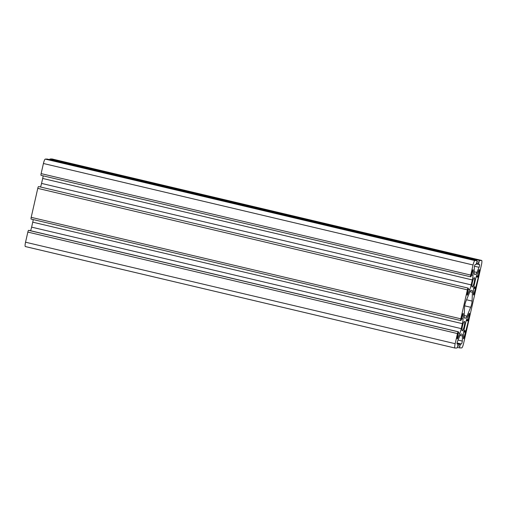 <?xml version="1.0" encoding="UTF-8"?>
<svg xmlns="http://www.w3.org/2000/svg" width="507" height="507" viewBox="0 0 507 507"><rect width="100%" height="100%" fill="white"/><g stroke="black" fill="none" stroke-linecap="round" stroke-linejoin="round"><path stroke-width="0.76" d="M464.532 307.4L464.228 316.235A6.737 1.223 103.3 0 0 464.621 318.13A6.737 1.223 103.3 0 0 464.685 318.136L465.635 318.117A6.737 1.223 103.3 0 0 466.966 316.172L470.686 307.267A4.487 0.818 103.3 0 0 472.093 301.082L472.397 292.247A6.737 1.223 103.3 0 0 472.004 290.353A6.737 1.223 103.3 0 0 471.947 290.346L470.99 290.365A6.737 1.223 103.3 0 0 469.659 292.311L465.939 301.215A4.487 0.818 103.3 0 0 464.532 307.4M475.572 287.925L478.323 277.316L478.158 276.017L479.235 271.27A1.749 0.317 103.3 0 0 479.311 269.578A1.749 0.317 103.3 0 0 478.95 270.079L476.802 275.219A6.737 1.223 103.3 0 0 475.376 279.864L474.254 284.826A6.737 1.223 103.3 0 0 473.57 289.453L473.386 294.548A1.749 0.317 103.3 0 0 473.494 295.042A1.749 0.317 103.3 0 0 474.222 293.331L475.572 287.925L473.753 287.501M465.641 331.654L468.386 321.045L468.221 319.746L469.298 314.999A1.749 0.317 103.3 0 0 469.374 313.307A1.749 0.317 103.3 0 0 469.013 313.808L466.865 318.947A6.737 1.223 103.3 0 0 465.445 323.593L464.317 328.555A6.737 1.223 103.3 0 0 463.632 333.181L463.455 338.277A1.749 0.317 103.3 0 0 463.556 338.771A1.749 0.317 103.3 0 0 464.285 337.06L465.641 331.654L463.816 331.223M468.132 288.09L468.405 288.737L467.327 293.483A1.749 0.317 103.3 0 0 467.251 295.175A1.749 0.317 103.3 0 0 467.612 294.675L469.761 289.535A6.737 1.223 103.3 0 0 471.18 284.89L472.309 279.927A6.737 1.223 103.3 0 0 472.993 275.301L473.17 270.206A1.749 0.317 103.3 0 0 473.069 269.711A1.749 0.317 103.3 0 0 472.34 271.422L471.263 276.169L470.692 276.828A1.794 0.323 -76.7 0 1 470.673 276.828A1.794 0.323 -76.7 0 1 470.75 275.092L473.05 264.977A4.487 0.818 -76.7 0 1 474.882 260.585L476.827 260.541A1.794 0.323 -76.7 0 1 476.846 260.547A1.794 0.323 -76.7 0 1 476.77 262.284L476.143 264.477L475.23 264.496A1.749 0.317 103.3 0 0 474.691 265.554A1.749 0.317 103.3 0 0 474.337 267.411L474.159 272.506A6.737 1.223 103.3 0 0 474.558 274.401A6.737 1.223 103.3 0 0 474.615 274.407L475.572 274.388A6.737 1.223 103.3 0 0 476.897 272.443L479.045 267.309A1.749 0.317 103.3 0 0 479.533 265.484A1.749 0.317 103.3 0 0 479.489 264.401A1.749 0.317 103.3 0 0 479.476 264.401L478.557 264.42L478.931 262.239A1.794 0.323 -76.7 0 1 479.666 260.484L481.612 260.44A4.487 0.818 -76.7 0 1 481.65 260.44A4.487 0.818 -76.7 0 1 481.46 264.793L463.575 343.505A4.487 0.818 -76.7 0 1 461.744 347.897L459.798 347.935A1.794 0.323 -76.7 0 1 459.779 347.935A1.794 0.323 -76.7 0 1 459.855 346.199L460.483 344.006L461.395 343.987A1.749 0.317 103.3 0 0 461.934 342.928A1.749 0.317 103.3 0 0 462.289 341.072L462.466 335.976A6.737 1.223 103.3 0 0 462.067 334.081A6.737 1.223 103.3 0 0 462.01 334.075L461.053 334.094A6.737 1.223 103.3 0 0 459.729 336.04L457.58 341.173A1.749 0.317 103.3 0 0 457.092 342.998A1.749 0.317 103.3 0 0 457.137 344.076A1.749 0.317 103.3 0 0 457.149 344.082L458.068 344.063L457.694 346.243A1.794 0.323 -76.7 0 1 456.959 347.998L455.013 348.043A4.487 0.818 -76.7 0 1 454.975 348.036A4.487 0.818 -76.7 0 1 455.166 343.689L457.466 333.574A1.794 0.323 -76.7 0 1 458.195 331.819L458.467 332.465L457.39 337.212A1.749 0.317 103.3 0 0 457.32 338.904A1.749 0.317 103.3 0 0 457.675 338.403L459.824 333.264A6.737 1.223 103.3 0 0 461.25 328.618L462.371 323.656A6.737 1.223 103.3 0 0 463.056 319.03L463.24 313.934A1.749 0.317 103.3 0 0 463.132 313.44A1.749 0.317 103.3 0 0 462.403 315.151L461.326 319.892L460.755 320.557A1.794 0.323 -76.7 0 1 460.743 320.557A1.794 0.323 -76.7 0 1 460.819 318.821L467.397 289.846A1.794 0.323 -76.7 0 1 468.132 288.09L38.805 186.601M40.535 187.013A6.737 1.223 103.3 0 0 41.555 183.407L42.683 178.445A6.737 1.223 103.3 0 0 43.171 175.847M470.661 276.822L41.067 175.352A1.794 0.323 -76.7 0 1 41.048 175.346A1.794 0.323 -76.7 0 1 41.124 173.609L43.425 163.495A4.487 0.818 -76.7 0 1 45.256 159.103L47.202 159.065A1.794 0.323 -76.7 0 1 47.221 159.065A1.794 0.323 -76.7 0 1 47.233 159.071M49.642 159.635A1.794 0.323 -76.7 0 1 50.041 159.002L51.987 158.957A4.487 0.818 -76.7 0 1 52.025 158.964A4.487 0.818 -76.7 0 1 52.063 158.976M474.349 277.678A4.823 0.875 103.3 0 0 472.404 282.285A4.823 0.875 103.3 0 0 472.169 287.076A4.823 0.875 103.3 0 0 474.134 282.576A4.823 0.875 103.3 0 0 474.387 277.678A4.823 0.875 103.3 0 0 474.349 277.678M464.412 321.406A4.823 0.875 103.3 0 0 462.466 326.014A4.823 0.875 103.3 0 0 462.238 330.798A4.823 0.875 103.3 0 0 464.197 326.305A4.823 0.875 103.3 0 0 464.456 321.406A4.823 0.875 103.3 0 0 464.412 321.406M454.937 348.024L25.388 246.56A4.487 0.818 -76.7 0 1 25.35 246.56A4.487 0.818 -76.7 0 1 25.54 242.207L27.841 232.092A1.794 0.323 -76.7 0 1 28.569 230.336L458.499 331.812L28.867 230.33M30.597 230.742A6.737 1.223 103.3 0 0 31.624 227.136L32.746 222.174A6.737 1.223 103.3 0 0 33.234 219.575M31.117 219.075L460.743 320.557L31.13 219.081A1.794 0.323 -76.7 0 1 31.117 219.075A1.794 0.323 -76.7 0 1 31.193 217.338L37.772 188.37A1.794 0.323 -76.7 0 1 38.507 186.608M464.361 317.813L465.635 318.117M464.254 315.531L466.966 316.172M464.697 305.848L470.686 307.267M466.541 299.77L472.093 301.082M473.76 287.444L475.788 287.925M473.868 286.747L476.06 287.266M476.212 276.816L478.323 277.316M476.403 276.258L478.12 276.664L476.403 276.258M476.624 275.656L478.158 276.017M478.519 271.106L479.235 271.27M463.823 331.172L465.851 331.654M463.937 330.475L466.123 330.995M466.275 320.544L468.386 321.045M466.465 319.987L468.189 320.392L466.465 319.987M466.694 319.385L468.221 319.746M468.582 314.834L469.298 314.999M467.612 294.675L467.156 294.567M469.761 289.535L468.303 289.193M471.18 284.89L41.555 183.407M472.309 279.927L42.683 178.445M472.993 275.301L471.535 274.952M473.17 270.206L472.752 270.104M470.75 275.092L41.124 173.609M473.05 264.977L43.425 163.495M474.882 260.585L45.256 159.103M476.827 260.541L47.202 159.065L476.846 260.547M475.572 274.388L474.298 274.084M476.897 272.443L474.184 271.803M479.045 267.309L474.508 266.238M478.551 264.42L476.396 263.913L478.557 264.42M478.583 263.767L476.542 263.285M478.931 262.239L476.872 261.751M479.666 260.484L50.041 159.002M481.612 260.44L51.987 158.957M472.397 292.247L469.951 291.671M473.665 288.198L475.3 288.584M473.437 293.141L474.222 293.331M463.728 331.927L465.363 332.313M463.506 336.87L464.285 337.06M459.767 347.929L457.358 347.365L459.779 347.935M459.855 346.199L457.815 345.711M460.204 344.665L458.106 344.171M460.483 344.006L457.067 343.201M461.395 343.987L457.099 342.973M462.289 341.072L458.043 340.07M462.466 335.976L460.014 335.4M455.166 343.689L25.54 242.207M457.466 333.574L27.841 232.092M458.195 331.819L28.569 230.336M457.675 338.403L457.219 338.296M459.824 333.264L458.366 332.922M461.25 328.618L31.624 227.136M462.371 323.656L32.746 222.174M463.056 319.03L461.598 318.681M463.24 313.934L462.821 313.833M460.819 318.821L31.193 217.338M467.397 289.846L37.772 188.37M41.048 175.346L470.673 276.828M52.025 158.964L481.65 260.44M25.35 246.56L454.975 348.036"/></g></svg>
